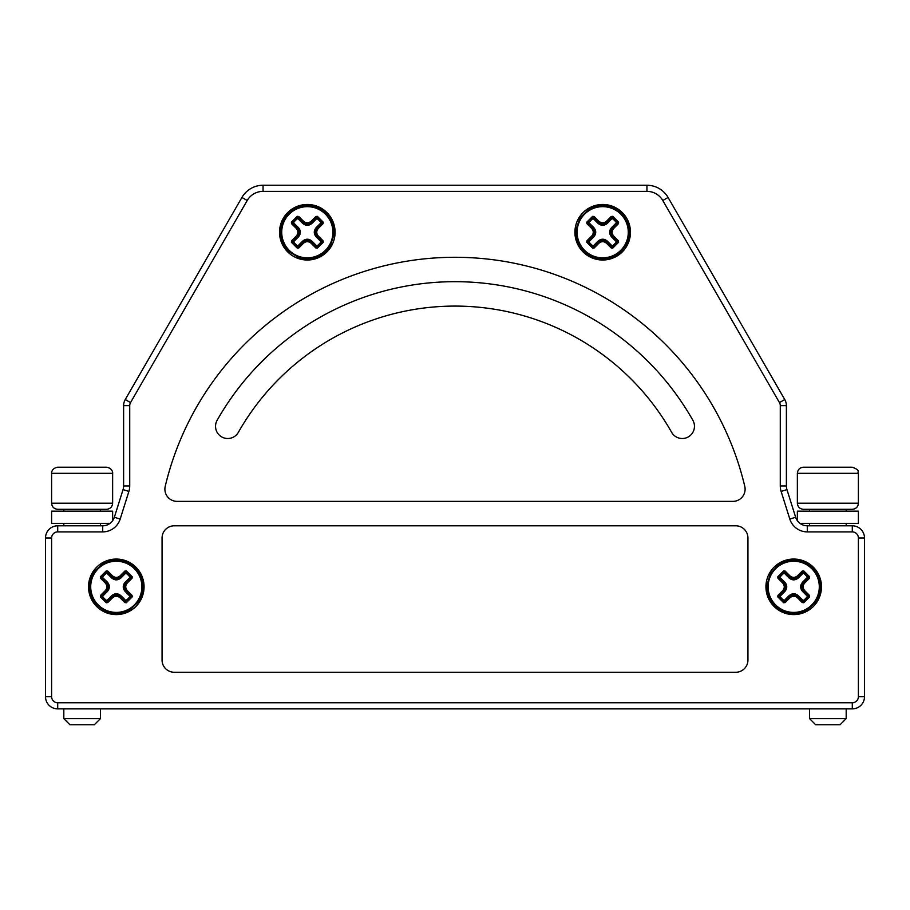 <?xml version="1.0" encoding="UTF-8"?>
<svg xmlns="http://www.w3.org/2000/svg" width="910" height="910" viewBox="0 0 910 910"><rect width="100%" height="100%" fill="white"/><g stroke="black" fill="none" stroke-linecap="round" stroke-linejoin="round"><path stroke-width="1.36" d="M780.279 485.94L780.279 405.644A6.108 6.108 0 0 0 779.461 402.595L784.75 399.536L668.077 197.459A24.411 24.411 0 0 0 646.942 185.253L263.058 185.253A24.411 24.411 0 0 0 241.923 197.459L247.201 200.507L130.54 402.595L125.25 399.536L241.923 197.459L125.25 399.536A12.205 12.205 0 0 0 123.612 405.644L123.612 485.94A12.205 12.205 0 0 1 123.055 489.603L114.353 517.244A12.205 12.205 0 0 1 102.716 525.798L57.705 525.798A12.205 12.205 0 0 0 45.5 538.003L45.5 696.673L45.5 538.003L51.608 538.003L51.608 696.673A6.108 6.108 0 0 0 57.705 702.77L57.705 708.879L852.295 708.879A12.205 12.205 0 0 0 864.5 696.673L864.5 538.003L864.5 696.673L858.392 696.673L858.392 538.003A6.108 6.108 0 0 0 852.295 531.895L807.284 531.895A18.314 18.314 0 0 1 789.823 519.075A18.314 18.314 0 0 0 807.284 531.895L807.284 525.798A12.205 12.205 0 0 1 795.647 517.244L786.945 489.603A12.205 12.205 0 0 1 786.388 485.94A12.205 12.205 0 0 0 786.945 489.603L795.647 517.244L789.823 519.075L781.121 491.434A18.314 18.314 0 0 1 780.279 485.94L786.388 485.94L786.388 405.644A12.205 12.205 0 0 0 784.75 399.536L695.649 245.211M102.716 531.895L102.716 525.798A12.205 12.205 0 0 0 114.353 517.244L123.055 489.603L128.879 491.434L120.177 519.075A18.314 18.314 0 0 1 102.716 531.895L57.705 531.895L57.705 525.798M747.94 538.003L747.94 660.057A12.205 12.205 0 0 1 735.735 672.262L174.265 672.262A12.205 12.205 0 0 1 162.06 660.057L162.06 538.003A12.205 12.205 0 0 1 174.265 525.798L735.735 525.798A12.205 12.205 0 0 1 747.94 538.003M165.222 486.361A297.82 297.82 0 0 1 744.778 486.361A12.205 12.205 0 0 1 732.903 501.376L177.097 501.376A12.205 12.205 0 0 1 165.222 486.361M227.75 438.518A12.205 12.205 0 0 1 217.126 420.295A273.409 273.409 0 0 1 692.874 420.295A12.205 12.205 0 0 1 682.25 438.518A12.205 12.205 0 0 1 671.637 432.33A248.999 248.999 0 0 0 238.363 432.33A12.205 12.205 0 0 1 227.75 438.518M112.249 521.214L110.042 523.352L51.608 523.352L51.608 511.147L112.635 511.147L112.635 520.702M611.634 247.816L612.202 245.996L611.782 246.417L612.555 246.485L612.202 245.996L611.782 246.417L606.936 241.571C604.104 239.216 601.271 239.216 598.439 241.571L598.018 241.15L593.172 245.996L592.831 246.485L593.593 246.417L592.831 246.485L593.593 246.417L593.172 245.996A16.721 16.721 0 0 1 588.941 241.764L588.52 241.343L588.452 242.106L588.941 241.764L588.52 241.343L588.452 242.106L588.941 241.764L593.786 236.918C596.368 233.802 596.368 230.685 593.786 227.568L593.365 228L588.452 222.381L588.52 223.155L588.452 222.381L588.52 223.155L587.121 223.303M611.634 216.671L612.202 218.502A16.721 16.721 0 0 1 616.434 222.722L616.855 223.155L616.923 222.381L616.434 222.722L616.855 223.155L616.923 222.381L616.434 222.722L611.588 227.568C609.006 230.685 609.006 233.802 611.588 236.918L612.02 236.498L616.923 242.106L616.855 241.343L616.923 242.106L616.855 241.343L618.254 241.195M618.254 223.303L616.855 223.155L612.02 228C609.654 230.833 609.654 233.665 612.02 236.498L613.283 236.498C610.951 233.665 610.951 230.833 613.283 228L613.715 228.421L618.436 223.689L618.607 222.199L612.737 216.33L606.936 221.653C604.104 223.985 601.271 223.985 598.439 221.653L598.86 221.221L594.139 216.5L592.649 216.33L586.768 222.199L592.091 228L591.671 228.421C593.775 230.969 593.775 233.517 591.671 236.077L592.091 236.498L586.768 242.287L592.649 248.168L594.139 247.998L598.86 243.266C601.408 241.161 603.967 241.161 606.515 243.266L611.236 247.998L612.726 248.168L618.607 242.287L618.436 240.797L613.715 236.077L613.283 236.498L618.015 241.23M593.786 227.568L588.941 222.722A16.721 16.721 0 0 1 593.172 218.502L598.018 223.348L598.439 222.916L593.593 218.07L592.831 218.002L593.172 218.502L593.741 216.671M611.588 236.918L616.434 241.764A16.721 16.721 0 0 1 612.202 245.996L607.368 241.15L606.515 243.266M612.385 216.591L612.555 218.002L606.936 222.916C604.104 225.282 601.271 225.282 598.439 222.916L598.439 221.653L593.707 216.921L594.139 216.5M591.671 236.077L586.939 240.797L587.36 241.23M618.345 222.552L616.923 222.381A17.324 17.324 0 0 0 612.555 218.002L607.368 223.348L606.515 221.221C603.967 223.337 601.419 223.337 598.86 221.221M807.284 525.798L852.295 525.798A12.205 12.205 0 0 1 864.5 538.003L858.392 538.003M799.958 523.352L797.365 520.702L799.958 523.352L858.392 523.352L858.392 511.147L797.365 511.147L797.365 520.702M784.75 399.536A12.205 12.205 0 0 1 786.388 405.644L780.279 405.644M775.081 605.446A31.122 31.122 0 0 0 775.343 606.106M82.116 724.747L69.911 724.747L63.814 718.638L100.43 718.638L94.322 724.747L82.116 724.747M112.635 503.207L51.608 503.207C51.961 506.915 53.997 508.952 57.705 509.316L106.527 509.316C110.235 508.952 112.271 506.915 112.635 503.207L112.635 473.314C112.863 473.632 112.976 468.297 106.527 467.205L57.705 467.205C51.256 468.297 51.369 473.632 51.608 473.314L112.635 473.314M592.091 228C594.423 230.833 594.423 233.665 592.091 236.498L593.365 236.498C595.72 233.665 595.72 230.833 593.365 228L592.091 228M774.069 606.458A27.766 27.766 0 0 0 813.347 606.458A27.766 27.766 0 0 0 813.347 567.192A27.766 27.766 0 0 0 774.069 567.192A27.766 27.766 0 0 0 774.069 606.458M96.653 606.458A27.766 27.766 0 0 0 135.931 606.458A27.766 27.766 0 0 0 135.931 567.192A27.766 27.766 0 0 0 96.653 567.192A27.766 27.766 0 0 0 96.653 606.458M287.674 251.877A27.766 27.766 0 0 0 326.952 251.877A27.766 27.766 0 0 0 326.952 212.61A27.766 27.766 0 0 0 287.674 212.61A27.766 27.766 0 0 0 287.674 251.877M296.285 236.077L291.564 240.797L291.393 242.287L297.263 248.168L298.764 247.998L303.485 243.266C306.033 241.161 308.581 241.161 311.14 243.266L315.861 247.998L317.351 248.168L323.232 242.287L323.061 240.797L318.329 236.077L317.909 236.498C315.577 233.665 315.577 230.833 317.909 228L318.329 228.421L323.061 223.689L323.232 222.199L317.351 216.33L311.561 221.653C308.729 223.985 305.897 223.985 303.064 221.653L303.485 221.221L298.764 216.5L297.274 216.33L291.393 222.199L296.717 228L296.285 228.421C298.4 230.969 298.4 233.517 296.285 236.077L296.717 236.498L291.985 241.23M583.048 251.877A27.766 27.766 0 0 0 622.326 251.877A27.766 27.766 0 0 0 622.326 212.61A27.766 27.766 0 0 0 583.048 212.61A27.766 27.766 0 0 0 583.048 251.877M782.68 590.647L777.959 595.379L777.788 596.869L783.658 602.738L785.159 602.568L789.88 597.847C792.428 595.731 794.976 595.731 797.535 597.847L802.256 602.568L803.746 602.738L809.627 596.869L809.456 595.379L804.724 590.647L804.303 591.068C801.972 588.235 801.972 585.403 804.303 582.571L804.724 582.991L809.456 578.271L809.627 576.781L803.746 570.9L797.956 576.223C795.124 578.555 792.291 578.555 789.459 576.223L789.88 575.803L785.159 571.071L783.669 570.9L777.788 576.781L783.112 582.571L782.68 582.991C784.795 585.551 784.795 588.099 782.68 590.647L783.112 591.068L778.38 595.8M105.276 590.647L100.544 595.379L100.373 596.869L106.254 602.738L107.744 602.568L112.465 597.847C115.013 595.731 117.572 595.731 120.12 597.847L124.841 602.568L126.331 602.738L132.212 596.869L132.041 595.379L127.32 590.647L126.888 591.068C124.556 588.235 124.556 585.403 126.888 582.571L127.32 582.991L132.041 578.271L132.212 576.781L126.342 570.9L120.541 576.223C117.709 578.555 114.876 578.555 112.044 576.223L112.465 575.803L107.744 571.071L106.254 570.9L100.373 576.781L105.697 582.571L105.276 582.991C107.38 585.551 107.38 588.099 105.276 590.647L105.697 591.068L100.965 595.8M291.746 223.303L293.566 222.722A16.721 16.721 0 0 1 297.798 218.502L298.218 218.07L297.445 218.002L297.798 218.502L298.218 218.07L297.445 218.002L297.798 218.502L302.632 223.348L303.064 221.653L297.274 216.33M291.393 222.199L291.564 223.689L291.985 223.268M317.351 216.33L315.861 216.5L311.14 221.221L311.561 222.916L316.407 218.07L316.828 218.502L316.259 216.671M298.332 247.577L303.064 242.845C305.897 240.513 308.729 240.513 311.561 242.845L311.14 243.266M316.259 247.816L316.828 245.996L311.982 241.15L311.561 241.571C308.729 239.216 305.897 239.216 303.064 241.571L303.485 243.266M291.655 241.935L293.566 241.764L293.145 241.343L297.979 236.498L298.412 236.918C300.994 233.802 300.994 230.685 298.412 227.568L296.717 228C299.049 230.833 299.049 233.665 296.717 236.498L297.979 236.498C300.346 233.665 300.346 230.833 297.979 228L293.145 223.155L293.566 222.722L291.655 222.552M298.366 247.816L297.798 245.996A16.721 16.721 0 0 1 293.566 241.764L293.145 241.343L293.077 242.106L293.566 241.764L298.412 236.918M297.798 245.996L297.445 246.485L298.218 246.417L297.798 245.996L297.445 246.485L298.218 246.417L303.064 241.571L302.632 241.15L297.798 245.996M297.615 247.907L297.445 246.485A17.324 17.324 0 0 1 293.077 242.106L293.145 241.343L291.746 241.195M322.879 241.195L321.059 241.764A16.721 16.721 0 0 1 316.828 245.996L316.407 246.417L317.169 246.485L316.828 245.996L316.407 246.417L311.561 241.571L311.561 242.845L316.293 247.577M316.998 247.907L317.169 246.485A17.324 17.324 0 0 0 321.548 242.106L316.635 236.498L316.214 236.918L321.059 241.764L322.97 241.935M322.97 222.552L321.059 222.722L321.48 223.155L316.635 228L316.214 227.568C313.632 230.685 313.632 233.802 316.214 236.918M322.64 223.268L317.909 228L316.635 228C314.28 230.833 314.28 233.665 316.635 236.498L317.909 236.498L322.64 241.23M302.632 223.348C305.749 225.93 308.865 225.93 311.982 223.348L316.828 218.502A16.721 16.721 0 0 1 321.059 222.722L321.48 223.155L321.548 222.381L321.059 222.722L316.214 227.568M311.982 223.348L311.561 222.916C308.729 225.282 305.897 225.282 303.064 222.916L298.218 218.07L298.366 216.671M298.412 227.568L293.077 222.381A17.324 17.324 0 0 1 297.445 218.002L297.615 216.591M316.998 216.591L317.169 218.002A17.324 17.324 0 0 1 321.548 222.381L321.48 223.155L322.879 223.303M100.726 577.873L102.546 577.304A16.721 16.721 0 0 1 106.777 573.072L107.198 572.652L106.436 572.583L106.777 573.072L107.198 572.652L106.436 572.583L106.777 573.072L111.623 577.918L112.044 576.223L106.254 570.9M100.373 576.781L100.544 578.271L100.965 577.839M126.342 570.9L124.841 571.071L120.12 575.803L120.541 577.497L125.387 572.652L125.807 573.072L125.239 571.252M107.312 602.147L112.044 597.415C114.876 595.083 117.709 595.083 120.541 597.415L120.12 597.847M125.239 602.397L125.807 600.566L120.973 595.72L120.541 596.152C117.709 593.786 114.876 593.786 112.044 596.152L112.465 597.847M100.635 596.516L102.546 596.346L102.125 595.913L106.971 591.068L107.391 591.5C109.974 588.383 109.974 585.266 107.391 582.15L105.697 582.571C108.028 585.403 108.028 588.235 105.697 591.068L106.971 591.068C109.325 588.235 109.325 585.403 106.971 582.571L102.125 577.725L102.546 577.304L100.635 577.133M107.346 602.397L106.777 600.566A16.721 16.721 0 0 1 102.546 596.346L102.125 595.913L102.056 596.687L102.546 596.346L107.391 591.5M106.777 600.566L106.436 601.066L107.198 600.987L106.777 600.566L106.436 601.066L107.198 600.987L112.044 596.152L111.623 595.72L106.777 600.566M106.606 602.477L106.436 601.066A17.324 17.324 0 0 1 102.056 596.687L102.125 595.913L100.726 595.766M131.859 595.766L130.039 596.346A16.721 16.721 0 0 1 125.807 600.566L125.387 600.987L126.149 601.066L125.807 600.566L125.387 600.987L120.541 596.152L120.541 597.415L125.273 602.147M125.978 602.477L126.149 601.066A17.324 17.324 0 0 0 130.528 596.687L125.614 591.068L125.193 591.5L130.039 596.346L131.95 596.516M131.95 577.133L130.039 577.304L130.46 577.725L125.614 582.571L125.193 582.15C122.611 585.266 122.611 588.383 125.193 591.5M131.62 577.839L126.888 582.571L125.614 582.571C123.259 585.403 123.259 588.235 125.614 591.068L126.888 591.068L131.62 595.8M111.623 577.918C114.74 580.5 117.856 580.5 120.973 577.918L125.807 573.072A16.721 16.721 0 0 1 130.039 577.304L130.46 577.725L130.528 576.963L130.039 577.304L125.193 582.15M120.973 577.918L120.541 577.497C117.709 579.852 114.876 579.852 112.044 577.497L107.198 572.652L107.346 571.252M107.391 582.15L102.056 576.963A17.324 17.324 0 0 1 106.436 572.583L106.606 571.161M125.978 571.161L126.149 572.583A17.324 17.324 0 0 1 130.528 576.963L130.46 577.725L131.859 577.873M778.141 577.873L779.961 577.304A16.721 16.721 0 0 1 784.192 573.072L784.613 572.652L783.851 572.583L784.192 573.072L784.613 572.652L783.851 572.583L784.192 573.072L789.027 577.918L789.459 576.223L783.669 570.9M777.788 576.781L777.959 578.271L778.38 577.839M803.746 570.9L802.256 571.071L797.535 575.803L797.956 577.497L802.802 572.652L803.223 573.072L802.654 571.252M784.727 602.147L789.459 597.415C792.291 595.083 795.124 595.083 797.956 597.415L797.535 597.847M802.654 602.397L803.223 600.566L798.377 595.72L797.956 596.152C795.124 593.786 792.291 593.786 789.459 596.152L789.88 597.847M778.05 596.516L779.961 596.346L779.54 595.913L784.386 591.068L784.807 591.5C787.389 588.383 787.389 585.266 784.807 582.15L783.112 582.571C785.444 585.403 785.444 588.235 783.112 591.068L784.386 591.068C786.74 588.235 786.74 585.403 784.386 582.571L779.54 577.725L779.961 577.304L778.05 577.133M784.761 602.397L784.192 600.566A16.721 16.721 0 0 1 779.961 596.346L779.54 595.913L779.472 596.687L779.961 596.346L784.807 591.5M784.192 600.566L783.851 601.066L784.613 600.987L784.192 600.566L783.851 601.066L784.613 600.987L789.459 596.152L789.027 595.72L784.192 600.566M784.022 602.477L783.851 601.066A17.324 17.324 0 0 1 779.472 596.687L779.54 595.913L778.141 595.766M809.274 595.766L807.454 596.346A16.721 16.721 0 0 1 803.223 600.566L802.802 600.987L803.564 601.066L803.223 600.566L802.802 600.987L797.956 596.152L797.956 597.415L802.688 602.147M803.393 602.477L803.564 601.066A17.324 17.324 0 0 0 807.943 596.687L803.029 591.068L802.609 591.5L807.454 596.346L809.365 596.516M809.365 577.133L807.454 577.304L807.875 577.725L803.029 582.571L802.609 582.15C800.027 585.266 800.027 588.383 802.609 591.5M809.035 577.839L804.303 582.571L803.029 582.571C800.675 585.403 800.675 588.235 803.029 591.068L804.303 591.068L809.035 595.8M789.027 577.918C792.144 580.5 795.26 580.5 798.377 577.918L803.223 573.072A16.721 16.721 0 0 1 807.454 577.304L807.875 577.725L807.943 576.963L807.454 577.304L802.609 582.15M798.377 577.918L797.956 577.497C795.124 579.852 792.291 579.852 789.459 577.497L784.613 572.652L784.761 571.252M784.807 582.15L779.472 576.963A17.324 17.324 0 0 1 783.851 572.583L784.022 571.161M803.393 571.161L803.564 572.583A17.324 17.324 0 0 1 807.943 576.963L807.875 577.725L809.274 577.873M593.707 216.921L592.649 216.33M586.768 222.199L586.939 223.689L587.36 223.268M612.737 216.33L611.236 216.5L611.668 216.921M593.707 247.577L598.439 242.845L598.86 243.266M593.741 247.816L593.593 246.417L598.439 241.571L598.439 242.845C601.271 240.513 604.104 240.513 606.936 242.845L611.668 247.577M587.121 241.195L588.52 241.343L593.365 236.498L593.786 236.918M593.002 247.907L592.831 246.485A17.324 17.324 0 0 1 588.452 242.106L587.03 241.935M612.385 247.907L612.555 246.485A17.324 17.324 0 0 0 616.923 242.106L618.345 241.935M618.015 223.268L613.283 228L611.588 227.568M587.03 222.552L588.452 222.381A17.324 17.324 0 0 1 592.831 218.002L593.002 216.591M827.884 724.747L815.678 724.747L809.57 718.638L846.186 718.638L840.089 724.747L827.884 724.747M846.186 511.147L846.186 509.316L809.57 509.316L809.57 511.147M858.392 503.207L797.365 503.207C797.729 506.915 799.765 508.952 803.473 509.316L852.295 509.316C856.003 508.952 858.039 506.915 858.392 503.207L858.392 473.314C856.947 471.448 861.258 470.663 852.295 467.205L803.473 467.205C799.765 467.569 797.729 469.605 797.365 473.314L858.392 473.314M57.705 708.879A12.205 12.205 0 0 1 45.5 696.673A12.205 12.205 0 0 0 57.705 708.879M241.923 197.459A24.411 24.411 0 0 1 263.058 185.253L263.058 191.362A18.314 18.314 0 0 0 247.201 200.507L219.64 248.259M130.54 402.595A6.108 6.108 0 0 0 129.721 405.644L129.721 485.94A18.314 18.314 0 0 1 128.879 491.434M129.721 485.94L123.612 485.94M129.721 405.644L123.612 405.644M852.295 531.895L852.295 525.798A12.205 12.205 0 0 1 864.5 538.003M781.121 491.434L786.945 489.603M57.705 702.77L852.295 702.77A6.108 6.108 0 0 0 858.392 696.673M852.295 702.77L852.295 708.879M607.368 241.15C604.251 238.568 601.135 238.568 598.018 241.15M618.095 222.518L612.407 216.842M114.353 517.244L120.177 519.075M51.608 538.003A6.108 6.108 0 0 1 57.705 531.895M598.018 223.348C601.135 225.93 604.251 225.93 607.368 223.348M289.221 250.341A25.582 25.582 0 0 1 289.221 214.157A25.582 25.582 0 0 1 325.405 214.157A25.582 25.582 0 0 1 325.405 250.341A25.582 25.582 0 0 1 289.221 250.341M291.564 223.689L296.285 228.421M311.14 221.221C308.592 223.337 306.033 223.337 303.485 221.221M323.061 223.689L323.232 222.199M318.329 236.077C316.225 233.517 316.225 230.969 318.329 228.421M323.232 242.287L323.061 240.797M315.861 247.998L317.351 248.168M297.263 248.168L298.764 247.998M291.564 240.797L291.393 242.287M297.593 216.842L291.905 222.518M322.72 222.518L317.033 216.842M317.033 247.656L322.72 241.969M291.905 241.969L297.593 247.656M311.982 241.15C308.865 238.568 305.749 238.568 302.632 241.15M98.2 604.911A25.582 25.582 0 0 1 98.2 568.727A25.582 25.582 0 0 1 134.384 568.727A25.582 25.582 0 0 1 134.384 604.911A25.582 25.582 0 0 1 98.2 604.911M100.544 578.271L105.276 582.991M120.12 575.803C117.572 577.907 115.024 577.907 112.465 575.803M132.041 578.271L132.212 576.781M127.32 590.647C125.205 588.099 125.205 585.551 127.32 582.991M132.212 596.869L132.041 595.379M124.841 602.568L126.331 602.738M106.254 602.738L107.744 602.568M100.544 595.379L100.373 596.869M106.572 571.412L100.885 577.099M131.7 577.099L126.012 571.412M126.012 602.227L131.7 596.539M100.885 596.539L106.572 602.227M120.973 595.72C117.856 593.138 114.74 593.138 111.623 595.72M775.616 604.911A25.582 25.582 0 0 1 775.616 568.727A25.582 25.582 0 0 1 811.8 568.727A25.582 25.582 0 0 1 811.8 604.911A25.582 25.582 0 0 1 775.616 604.911M777.959 578.271L782.68 582.991M797.535 575.803C794.987 577.907 792.428 577.907 789.88 575.803M809.456 578.271L809.627 576.781M804.724 590.647C802.62 588.099 802.62 585.551 804.724 582.991M809.627 596.869L809.456 595.379M802.256 602.568L803.746 602.738M783.658 602.738L785.159 602.568M777.959 595.379L777.788 596.869M783.988 571.412L778.3 577.099M809.115 577.099L803.428 571.412M803.428 602.227L809.115 596.539M778.3 596.539L783.988 602.227M798.377 595.72C795.26 593.138 792.144 593.138 789.027 595.72M584.595 250.341A25.582 25.582 0 0 1 584.595 214.157A25.582 25.582 0 0 1 620.779 214.157A25.582 25.582 0 0 1 620.779 250.341A25.582 25.582 0 0 1 584.595 250.341M586.939 223.689L591.671 228.421M611.236 216.5L606.515 221.221M618.436 223.689L618.607 222.199M613.715 236.077C611.6 233.517 611.6 230.969 613.715 228.421M618.607 242.287L618.436 240.797M611.236 247.998L612.726 248.168M592.649 248.168L594.139 247.998M586.939 240.797L586.768 242.287M592.967 216.842L587.28 222.518M612.407 247.656L618.095 241.969M587.28 241.969L592.967 247.656M779.461 402.595L662.798 200.507A18.314 18.314 0 0 0 646.942 191.362L263.058 191.362M668.077 197.459L662.798 200.507M646.942 185.253L646.942 191.362M51.608 696.673L45.5 696.673M63.814 708.879L63.814 718.638M100.43 509.316L100.43 511.147M51.608 503.207L51.608 473.314M63.814 523.352L63.814 525.798M326.269 213.293C316.02 204.306 304.907 203.078 292.952 209.618C285.74 214.419 281.634 221.119 280.621 229.73C280.007 238.033 282.589 245.188 288.356 251.206L299.026 257.746C312.244 261.09 322.686 257.143 330.387 245.893L334.038 234.348C334.516 226.192 331.934 219.173 326.269 213.293M135.249 567.863L129.573 563.54C120.723 558.854 111.862 558.854 103.012 563.54L94.367 571.412C87.053 583.583 88.043 595.038 97.336 605.776L105.264 611.247C113.704 614.807 121.929 614.352 129.937 609.893L138.695 601.533C145.486 589.498 144.337 578.282 135.249 567.863M812.664 567.863L805.873 562.937C796.489 558.558 787.412 559.127 778.641 564.655L770.417 573.539L766.959 585.141C766.595 593.138 769.2 600.009 774.751 605.776L781.542 610.701C790.278 614.841 798.889 614.568 807.352 609.893L816.111 601.533C822.902 589.498 821.753 578.282 812.664 567.863M621.644 213.293C611.554 204.409 600.566 203.112 588.679 209.391L580.057 217.888L576.041 229.309C575.291 237.772 577.85 245.063 583.731 251.206C594.639 260.601 606.208 261.511 618.447 253.935C631.893 241.355 632.951 227.819 621.644 213.293M809.57 708.879L809.57 718.638M809.57 523.352L809.57 525.798M797.365 503.207L797.365 473.314M100.43 523.352L100.43 525.798M63.814 509.316L63.814 511.147M846.186 523.352L846.186 525.798M100.43 708.879L100.43 718.638M846.186 708.879L846.186 718.638"/></g></svg>
